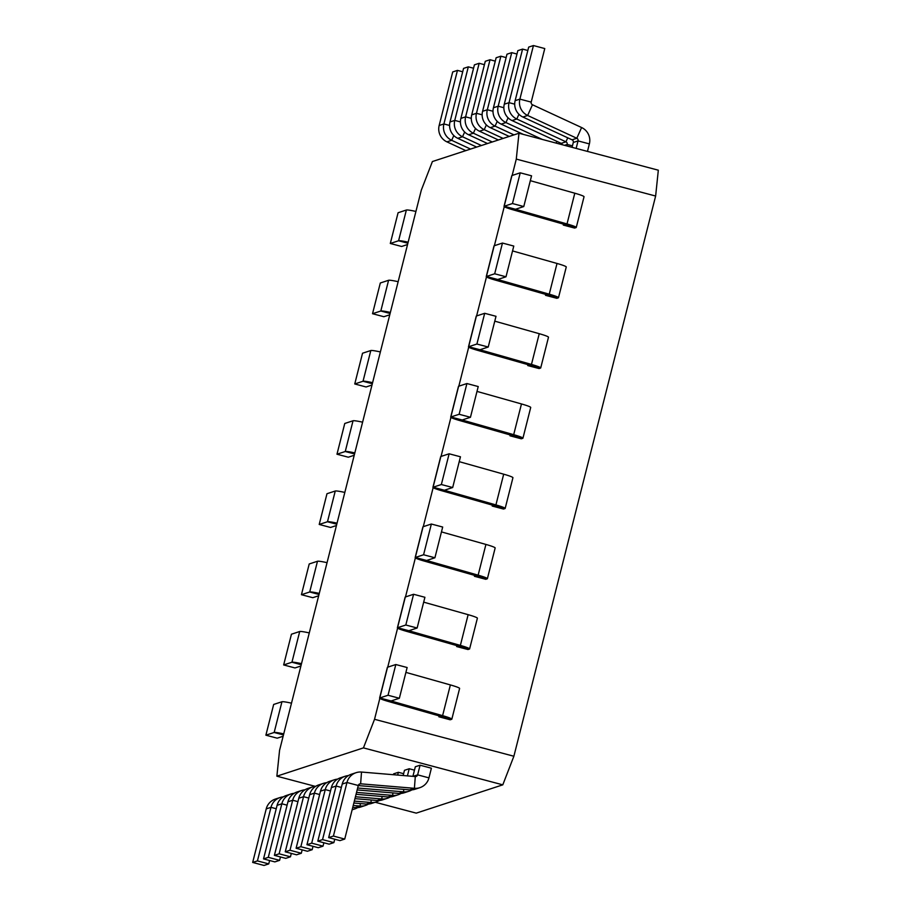 <?xml version="1.0" encoding="UTF-8"?>
<svg xmlns="http://www.w3.org/2000/svg" width="911" height="911" viewBox="0 0 911 911"><rect width="100%" height="100%" fill="white"/><g stroke="black" fill="none" stroke-linecap="round" stroke-linejoin="round"><path stroke-width="1.37" d="M412.899 776.343L415.325 766.755L420.073 765.206L431.393 768.201L428.956 777.869A14.086 13.916 -108.1 0 1 414.403 788.311L360.631 783.813A2.277 2.243 71.9 0 0 358.285 785.498L344.734 839.065L339.985 840.614L328.666 837.608L333.415 836.059L344.734 839.065M420.073 765.206L417.637 774.862A2.277 2.243 -108.1 0 1 415.291 776.548L361.508 772.05A14.086 13.916 71.9 0 0 346.966 782.492L333.415 836.059M419.834 787.673L415.086 789.233A14.086 13.916 -108.1 0 1 409.654 789.86L358.274 785.567M356.087 772.687L351.339 774.236A14.086 13.916 71.9 0 0 342.217 784.052L328.666 837.608M407.411 775.887L409.221 768.747L404.473 770.307L403.152 775.534M409.221 768.747L414.471 770.148M411.909 789.871A14.086 13.916 -108.1 0 1 403.55 791.853L357.647 788.015M408.982 791.226L404.233 792.775A14.086 13.916 -108.1 0 1 398.802 793.413L357.169 789.928M348.401 775.591A14.086 13.916 71.9 0 0 345.235 776.229L340.486 777.789A14.086 13.916 71.9 0 0 331.365 787.594L317.802 841.16L322.551 839.612L333.881 842.607L329.133 844.155L317.802 841.16M345.235 776.229A14.086 13.916 71.9 0 0 336.113 786.045L322.551 839.612M334.736 839.225L333.881 842.607M397.663 775.079L398.369 772.3L393.62 773.849L393.404 774.714M398.369 772.3L403.619 773.69M401.056 793.413A14.086 13.916 -108.1 0 1 392.698 795.405L356.543 792.388M398.118 794.779L393.37 796.328A14.086 13.916 -108.1 0 1 387.949 796.954L356.064 794.29M337.548 779.144A14.086 13.916 71.9 0 0 334.371 779.782L329.623 781.331A14.086 13.916 71.9 0 0 320.501 791.147L306.95 844.702L311.699 843.153L323.018 846.16L318.269 847.708L306.95 844.702M334.371 779.782A14.086 13.916 71.9 0 0 325.25 789.598L311.699 843.153M323.883 842.766L323.018 846.16M390.204 796.966A14.086 13.916 -108.1 0 1 381.846 798.958L355.438 796.749M387.266 798.321L382.518 799.869A14.086 13.916 -108.1 0 1 377.097 800.507L354.96 798.651M326.696 782.697A14.086 13.916 71.9 0 0 323.519 783.323L318.77 784.883A14.086 13.916 71.9 0 0 309.649 794.688L296.098 848.255L300.846 846.706L312.166 849.701L307.417 851.261L296.098 848.255M323.519 783.323A14.086 13.916 71.9 0 0 314.397 793.139L300.846 846.706M313.031 846.319L312.166 849.701M379.352 800.507A14.086 13.916 -108.1 0 1 370.993 802.5L354.333 801.111M376.414 801.874L371.665 803.422A14.086 13.916 -108.1 0 1 366.245 804.06L353.855 803.024M315.844 786.239A14.086 13.916 71.9 0 0 312.667 786.876L307.918 788.425A14.086 13.916 71.9 0 0 298.797 798.241L285.245 851.808L289.994 850.248L301.313 853.254L296.565 854.803L285.245 851.808M312.667 786.876A14.086 13.916 71.9 0 0 303.545 796.692L289.994 850.248M302.167 849.861L301.313 853.254M368.5 804.06A14.086 13.916 -108.1 0 1 360.141 806.053L353.229 805.472M365.562 805.415L360.813 806.975A14.086 13.916 -108.1 0 1 355.392 807.601L352.751 807.385M304.98 789.791A14.086 13.916 71.9 0 0 301.814 790.429L297.066 791.978A14.086 13.916 71.9 0 0 287.944 801.794L274.393 855.349L279.142 853.801L290.461 856.807L285.712 858.356L274.393 855.349M301.814 790.429A14.086 13.916 71.9 0 0 292.693 800.234L279.142 853.801M291.315 853.413L290.461 856.807M357.636 807.601A14.086 13.916 -108.1 0 1 352.204 809.537M294.128 793.333A14.086 13.916 71.9 0 0 290.962 793.971L286.213 795.531A14.086 13.916 71.9 0 0 277.092 805.335L263.53 858.902L268.289 857.342L279.609 860.348L274.86 861.897L263.53 858.902M290.962 793.971A14.086 13.916 71.9 0 0 281.841 803.787L268.289 857.342M280.463 856.966L279.609 860.348M283.275 796.886A14.086 13.916 71.9 0 0 280.11 797.524L275.35 799.072A14.086 13.916 71.9 0 0 266.228 808.888L252.677 862.444L257.426 860.895L268.756 863.901L264.008 865.45L252.677 862.444M280.11 797.524A14.086 13.916 71.9 0 0 270.988 807.34L257.426 860.895M269.61 860.508L268.756 863.901M291.497 703.167A14.086 1.196 -165.8 0 0 281.943 701.755L273.664 704.454L265.887 735.188L277.206 738.183L283.127 736.259M283.72 733.89A14.086 1.196 -165.8 0 0 274.165 732.478L265.887 735.188M309.273 632.917A14.086 1.196 -165.8 0 0 299.708 631.505L291.44 634.215L283.663 664.939L294.982 667.945L300.903 666.009M301.495 663.652A14.086 1.196 -165.8 0 0 291.941 662.24L283.663 664.939M327.049 562.668A14.086 1.196 -165.8 0 0 317.483 561.256L309.216 563.966L301.439 594.701L312.758 597.696L318.679 595.76M319.271 593.403A14.086 1.196 -165.8 0 0 309.706 591.991L301.439 594.701M344.825 492.43A14.086 1.196 -165.8 0 0 335.259 491.018L326.981 493.716L319.214 524.451L330.534 527.458L336.455 525.522M337.047 523.165A14.086 1.196 -165.8 0 0 327.482 521.752L319.214 524.451M362.601 422.18A14.086 1.196 -165.8 0 0 353.035 420.768L344.757 423.478L336.979 454.213L348.309 457.208L354.22 455.272M354.823 452.915A14.086 1.196 -165.8 0 0 345.258 451.503L336.979 454.213M380.377 351.942A14.086 1.196 -165.8 0 0 370.811 350.53L362.532 353.229L354.755 383.964L366.085 386.97L371.995 385.034M372.599 382.666A14.086 1.196 -165.8 0 0 363.034 381.253L354.755 383.964M398.153 281.693A14.086 1.196 -165.8 0 0 388.587 280.281L380.308 282.991L372.531 313.714L383.85 316.721L389.771 314.785M390.375 312.427A14.086 1.196 -165.8 0 0 380.809 311.015L372.531 313.714M415.917 211.443A14.086 1.196 -165.8 0 0 406.363 210.031L398.084 212.741L390.307 243.476L401.626 246.471L407.547 244.535M408.151 242.178A14.086 1.196 -165.8 0 0 398.585 240.766L390.307 243.476M576.105 227.579L564.774 224.573L563.283 225.063L574.613 228.069L576.105 227.579A14.086 1.196 -165.8 0 0 576.264 227.454A14.086 1.196 -165.8 0 0 567.018 223.947L515.478 209.268L523.779 206.546L512.46 203.54L520.238 172.817L531.557 175.812L523.779 206.546M563.283 225.063L563.545 224.06M576.264 227.454L584.042 196.719A14.086 1.196 -165.8 0 0 574.795 193.212L530.327 180.674M564.797 224.527L513.269 209.883A14.086 1.196 14.2 0 1 504.022 206.376A14.086 1.196 14.2 0 1 504.182 206.25L512.46 203.54M504.022 206.376L511.8 175.641A14.086 1.196 14.2 0 1 511.959 175.516L520.238 172.817M558.329 297.817L547.01 294.822L545.507 295.312L556.837 298.307L558.329 297.817A14.086 1.196 -165.8 0 0 558.489 297.703A14.086 1.196 -165.8 0 0 549.242 294.185L497.702 279.518L506.004 276.785L494.684 273.79L502.462 243.055L513.781 246.061L506.004 276.785M545.507 295.312L545.769 294.299M558.489 297.703L566.266 266.969A14.086 1.196 -165.8 0 0 557.02 263.461L512.551 250.924M547.021 294.777L495.493 280.132A14.086 1.196 14.2 0 1 486.246 276.614A14.086 1.196 14.2 0 1 486.406 276.488L494.684 273.79M486.246 276.614L494.024 245.879A14.086 1.196 14.2 0 1 494.183 245.765L502.462 243.055M540.553 368.067L529.234 365.06L527.742 365.55L539.061 368.556L540.553 368.067A14.086 1.196 -165.8 0 0 540.713 367.942A14.086 1.196 -165.8 0 0 531.466 364.434L479.926 349.756L488.228 347.034L476.909 344.028L484.686 313.304L496.005 316.299L488.228 347.034M527.742 365.55L527.993 364.548M540.713 367.942L548.49 337.218A14.086 1.196 -165.8 0 0 539.244 333.699L494.775 321.162M529.245 365.015L477.717 350.371A14.086 1.196 14.2 0 1 468.47 346.863A14.086 1.196 14.2 0 1 468.63 346.738L476.909 344.028M468.47 346.863L476.248 316.128A14.086 1.196 14.2 0 1 476.407 316.003L484.686 313.304M522.777 438.316L511.481 435.287L509.966 435.8L521.286 438.795L522.777 438.316A14.086 1.196 -165.8 0 0 522.937 438.191A14.086 1.196 -165.8 0 0 513.69 434.672L462.15 420.005L470.452 417.284L459.133 414.277L466.91 383.542L478.229 386.549L470.452 417.284M509.966 435.8L510.217 434.786M522.937 438.191L530.714 407.456A14.086 1.196 -165.8 0 0 521.468 403.949L477 391.411M511.458 435.31L459.941 420.62A14.086 1.196 14.2 0 1 450.694 417.101A14.086 1.196 14.2 0 1 450.854 416.987L459.133 414.277M450.694 417.101L458.472 386.378A14.086 1.196 14.2 0 1 458.632 386.253L466.91 383.542M505.001 508.554L493.705 505.537L492.191 506.038L503.51 509.044L505.001 508.554A14.086 1.196 -165.8 0 0 505.161 508.429A14.086 1.196 -165.8 0 0 495.914 504.922L444.374 490.255L452.687 487.522L441.357 484.527L449.134 453.792L460.454 456.787L452.687 487.522M492.191 506.038L492.441 505.036M505.161 508.429L512.939 477.706A14.086 1.196 -165.8 0 0 503.692 474.187L459.224 461.661M493.694 505.503L442.165 490.858A14.086 1.196 14.2 0 1 432.919 487.351A14.086 1.196 14.2 0 1 433.078 487.226L441.357 484.527M432.919 487.351L440.696 456.616A14.086 1.196 14.2 0 1 440.856 456.491L449.134 453.792M487.226 578.804L475.906 575.798L474.415 576.287L485.734 579.294L487.226 578.804A14.086 1.196 -165.8 0 0 487.385 578.679A14.086 1.196 -165.8 0 0 478.138 575.171L426.61 560.493L434.911 557.771L423.581 554.765L431.358 524.03L442.689 527.036L434.911 557.771M474.415 576.287L474.665 575.274M487.385 578.679L495.163 547.944A14.086 1.196 -165.8 0 0 485.916 544.436L441.448 531.899M475.918 575.752L424.389 561.108A14.086 1.196 14.2 0 1 415.154 557.6A14.086 1.196 14.2 0 1 415.314 557.475L423.581 554.765M415.154 557.6L422.92 526.865A14.086 1.196 14.2 0 1 423.08 526.74L431.358 524.03M469.45 649.042L458.131 646.047L456.639 646.537L467.958 649.532L469.45 649.042A14.086 1.196 -165.8 0 0 469.609 648.928A14.086 1.196 -165.8 0 0 460.374 645.409L408.834 630.742L417.136 628.009L405.816 625.014L413.583 594.279L424.913 597.286L417.136 628.009M456.639 646.537L456.889 645.523M469.609 648.928L477.387 618.193A14.086 1.196 -165.8 0 0 468.14 614.674L423.683 602.148M458.142 645.99L406.613 631.357A14.086 1.196 14.2 0 1 397.378 627.838A14.086 1.196 14.2 0 1 397.538 627.713L405.816 625.014M397.378 627.838L405.156 597.104A14.086 1.196 14.2 0 1 405.315 596.99L413.583 594.279M451.674 719.291L440.377 716.274L438.863 716.775L450.182 719.781L451.674 719.291A14.086 1.196 -165.8 0 0 451.833 719.166A14.086 1.196 -165.8 0 0 442.598 715.659L391.058 700.98L399.36 698.259L388.04 695.252L395.818 664.529L407.137 667.524L399.36 698.259M438.863 716.775L439.125 715.773M451.833 719.166L459.611 688.431A14.086 1.196 -165.8 0 0 450.376 684.924L405.907 672.386M440.366 716.24L388.849 701.595A14.086 1.196 14.2 0 1 379.602 698.088A14.086 1.196 14.2 0 1 379.762 697.963L388.04 695.252M379.602 698.088L387.38 667.353A14.086 1.196 14.2 0 1 387.539 667.228L395.818 664.529M379.83 698.395L374.535 719.291L513.884 756.244L655.635 196.036L658.323 170.198L518.974 133.245L432.406 161.543L421.315 190.137L279.563 750.345L276.876 776.183L315.104 786.318M512.153 175.459L516.286 159.095L655.635 196.036M387.733 667.171L397.606 628.146M405.497 596.921L415.37 557.908M423.273 526.683L433.146 487.658M441.049 456.434L450.922 417.409M458.825 386.184L468.698 347.171M476.601 315.946L486.474 276.921M494.377 245.697L504.25 206.683M513.884 756.244L502.792 784.838L416.225 813.136L375.23 802.261M374.535 719.291L363.443 747.885L502.792 784.838M516.286 159.095L518.974 133.245M363.443 747.885L276.876 776.183M470.566 149.074L451.674 140.305A14.086 13.916 -108.1 0 1 443.908 123.953L457.459 70.386L452.71 71.935L439.159 125.502A14.086 13.916 -108.1 0 0 446.925 141.865L465.817 150.622M462.708 71.775L457.459 70.386M481.418 145.521L462.526 136.764A14.086 13.916 -108.1 0 1 454.76 120.4L468.311 66.845L463.562 68.393L450.011 121.949A14.086 13.916 -108.1 0 0 457.777 138.313L476.669 147.081M473.561 68.234L468.311 66.845M492.27 141.979L473.378 133.211A14.086 13.916 -108.1 0 1 465.612 116.847L479.163 63.292L474.415 64.84L460.864 118.407A14.086 13.916 -108.1 0 0 468.63 134.771L487.522 143.528M484.413 64.681L479.163 63.292M503.123 138.426L484.231 129.669A14.086 13.916 -108.1 0 1 476.464 113.306L490.027 59.739L485.278 61.299L471.716 114.854A14.086 13.916 -108.1 0 0 479.482 131.218L498.374 139.975M495.265 61.139L490.027 59.739M513.975 134.874L495.083 126.117A14.086 13.916 -108.1 0 1 487.328 109.753L500.879 56.197L496.131 57.746L482.579 111.313A14.086 13.916 -108.1 0 0 490.334 127.665L509.226 136.434M506.129 57.587L500.879 56.197M542.307 139.429L505.947 122.564A14.086 13.916 -108.1 0 1 498.18 106.211L511.731 52.644L506.983 54.193L493.432 107.76A14.086 13.916 -108.1 0 0 501.187 124.124L523.404 134.418M516.981 54.034L511.731 52.644M566.824 145.931L567.189 144.45A2.277 2.243 71.9 0 0 565.947 141.809L516.799 119.022A14.086 13.916 -108.1 0 1 509.033 102.658L522.584 49.103L517.835 50.652L504.284 104.207A14.086 13.916 -108.1 0 0 512.05 120.571L561.199 143.369L565.947 141.809L567.735 137.823M562.417 144.769A2.277 2.243 71.9 0 0 561.199 143.369M527.833 50.492L522.584 49.103M587.47 151.408L589.371 143.904A14.086 13.916 71.9 0 0 581.605 127.54L532.457 104.754A2.277 2.243 -108.1 0 1 531.204 102.112L544.767 48.556L533.436 45.55L528.687 47.099L515.136 100.665A14.086 13.916 -108.1 0 0 522.903 117.029L572.051 139.816L576.8 138.267L527.651 115.469A14.086 13.916 -108.1 0 1 519.885 99.117L533.436 45.55M576.151 148.402L578.052 140.909A2.277 2.243 71.9 0 0 576.8 138.267L581.605 127.54M572.062 147.32L573.304 142.458A2.277 2.243 71.9 0 0 572.051 139.816M413.047 776.366L417.637 774.862L428.956 777.869M415.291 776.548L414.403 788.311L409.654 789.86M361.508 772.05L360.631 783.813L358.991 784.348M342.217 784.052L346.966 782.492L358.285 785.498M403.744 789.37L403.55 791.853L398.802 793.413M331.365 787.594L336.113 786.045L341.352 787.434M392.88 792.912L392.698 795.405L387.949 796.954M320.501 791.147L325.25 789.598L330.499 790.987M382.028 796.465L381.846 798.958L377.097 800.507M309.649 794.688L314.397 793.139L319.647 794.529M371.176 800.017L370.993 802.5L366.245 804.06M298.797 798.241L303.545 796.692L308.795 798.082M360.323 803.559L360.141 806.053L355.392 807.601M287.944 801.794L292.693 800.234L297.943 801.634M277.092 805.335L281.841 803.787L287.09 805.176M266.228 808.888L270.988 807.34L276.227 808.729M281.943 701.755L274.165 732.478L283.458 734.949M299.708 631.505L291.941 662.24L301.234 664.7M317.483 561.256L309.706 591.991L319.009 594.462M335.259 491.018L327.482 521.752L336.785 524.212M353.035 420.768L345.258 451.503L354.561 453.963M370.811 350.53L363.034 381.253L372.326 383.725M388.587 280.281L380.809 311.015L390.102 313.475M406.363 210.031L398.585 240.766L407.877 243.237M574.795 193.212L567.018 223.947L563.317 223.992M517.266 208.676L516.97 209.837L513.269 209.883M515.501 209.245L504.182 206.25L511.959 175.516M557.02 263.461L549.242 294.185L545.541 294.23M499.49 278.925L499.194 280.087L495.493 280.132M497.725 279.495L486.406 276.488L494.183 245.765M539.244 333.699L531.466 364.434L527.765 364.48M481.714 349.164L481.418 350.325L477.717 350.371M479.96 349.744L468.63 346.738L476.407 316.003M521.468 403.949L513.69 434.672L509.989 434.729M463.938 419.413L463.642 420.575L459.941 420.62M462.184 419.982L450.854 416.987L458.632 386.253M503.692 474.187L495.914 504.922L492.213 504.967M446.162 489.651L445.866 490.813L442.165 490.858M444.409 490.232L433.078 487.226L440.856 456.491M485.916 544.436L478.138 575.171L474.437 575.217M428.386 559.901L428.102 561.062L424.389 561.108M426.633 560.47L415.314 557.475L423.08 526.74M468.14 614.674L460.374 645.409L456.662 645.455M410.61 630.139L410.326 631.3L406.613 631.357M408.857 630.719L397.538 627.713L405.315 596.99M450.376 684.924L442.598 715.659L438.897 715.704M392.846 700.388L392.55 701.55L388.849 701.595M391.081 700.969L379.762 697.963L387.539 667.228M453.803 135.557L451.674 140.305L446.925 141.865M449.578 125.456L443.908 123.953L439.159 125.502M464.656 132.004L462.526 136.764L457.777 138.313M460.431 121.903L454.76 120.4L450.011 121.949M475.508 128.462L473.378 133.211L468.63 134.771M471.283 118.362L465.612 116.847L460.864 118.407M486.372 124.909L484.231 129.669L479.482 131.218M482.147 114.809L476.464 113.306L471.716 114.854M497.224 121.357L495.083 126.117L490.334 127.665M492.999 111.256L487.328 109.753L482.579 111.313M556.883 141.364L556.109 143.095M508.076 117.815L505.947 122.564L501.187 124.124M503.851 107.714L498.18 106.211L493.432 107.76M572.438 145.84L567.189 144.45L564.524 145.327M518.928 114.262L516.799 119.022L512.05 120.571M514.704 104.161L509.033 102.658L504.284 104.207M589.371 143.904L578.052 140.909L573.304 142.458M532.457 104.754L527.651 115.469L522.903 117.029M531.204 102.112L519.885 99.117L515.136 100.665M354.709 808.968L352.136 809.811"/></g></svg>
